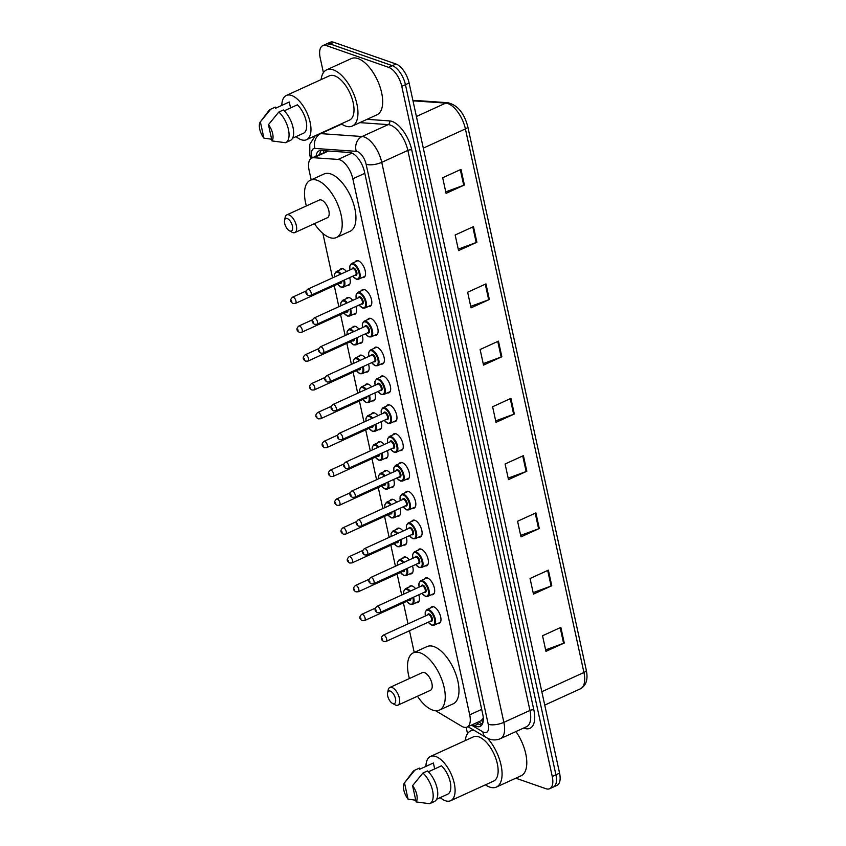 <?xml version="1.0" encoding="UTF-8"?>
<svg xmlns="http://www.w3.org/2000/svg" width="846" height="846" viewBox="0 0 846 846"><rect width="100%" height="100%" fill="white"/><g stroke="black" fill="none" stroke-linecap="round" stroke-linejoin="round"><path stroke-width="1.27" d="M409.02 587.092A9.158 4.357 65.5 0 1 410.162 585.95A9.158 4.357 65.5 0 1 412.139 585.95A9.158 4.357 65.5 0 1 415.619 588.7M402.728 558.265A9.158 4.357 65.5 0 1 403.87 557.112A9.158 4.357 65.5 0 1 405.858 557.112A9.158 4.357 65.5 0 1 409.337 559.872M396.446 529.427A9.158 4.357 65.5 0 1 397.588 528.274A9.158 4.357 65.5 0 1 399.566 528.274A9.158 4.357 65.5 0 1 403.045 531.034M390.154 500.589A9.158 4.357 65.5 0 1 391.296 499.447A9.158 4.357 65.5 0 1 393.284 499.447A9.158 4.357 65.5 0 1 396.763 502.196M383.873 471.761A9.158 4.357 65.5 0 1 385.015 470.609A9.158 4.357 65.5 0 1 386.992 470.609A9.158 4.357 65.5 0 1 390.471 473.369M377.58 442.923A9.158 4.357 65.5 0 1 378.722 441.771A9.158 4.357 65.5 0 1 380.711 441.781A9.158 4.357 65.5 0 1 384.19 444.531M371.299 414.096A9.158 4.357 65.5 0 1 372.441 412.943A9.158 4.357 65.5 0 1 374.418 412.943A9.158 4.357 65.5 0 1 377.898 415.703M365.007 385.258A9.158 4.357 65.5 0 1 366.149 384.105A9.158 4.357 65.5 0 1 368.137 384.105A9.158 4.357 65.5 0 1 371.616 386.865M358.725 356.42A9.158 4.357 65.5 0 1 359.867 355.278A9.158 4.357 65.5 0 1 361.845 355.278A9.158 4.357 65.5 0 1 365.324 358.027M352.433 327.592A9.158 4.357 65.5 0 1 353.575 326.44A9.158 4.357 65.5 0 1 355.563 326.44A9.158 4.357 65.5 0 1 359.042 329.2M346.151 298.754A9.158 4.357 65.5 0 1 347.294 297.602A9.158 4.357 65.5 0 1 349.271 297.602A9.158 4.357 65.5 0 1 352.75 300.362M339.859 269.927A9.158 4.357 65.5 0 1 341.001 268.774A9.158 4.357 65.5 0 1 342.99 268.774A9.158 4.357 65.5 0 1 346.469 271.534M411.695 521.432A9.158 4.357 65.5 0 1 412.827 520.279A9.158 4.357 65.5 0 1 414.815 520.279A9.158 4.357 65.5 0 1 421.308 528.613A9.158 4.357 65.5 0 1 420.43 536.935A9.158 4.357 65.5 0 1 418.812 537.041M405.403 492.594A9.158 4.357 65.5 0 1 406.545 491.452A9.158 4.357 65.5 0 1 408.533 491.452A9.158 4.357 65.5 0 1 415.026 499.775A9.158 4.357 65.5 0 1 414.149 508.108A9.158 4.357 65.5 0 1 412.531 508.213M399.122 463.767A9.158 4.357 65.5 0 1 400.253 462.614A9.158 4.357 65.5 0 1 402.241 462.614A9.158 4.357 65.5 0 1 408.734 470.936A9.158 4.357 65.5 0 1 407.857 479.27A9.158 4.357 65.5 0 1 406.239 479.375M392.83 434.929A9.158 4.357 65.5 0 1 393.972 433.776A9.158 4.357 65.5 0 1 395.96 433.776A9.158 4.357 65.5 0 1 402.453 442.109A9.158 4.357 65.5 0 1 401.575 450.432A9.158 4.357 65.5 0 1 399.957 450.548M417.977 550.26A9.158 4.357 65.5 0 1 419.119 549.117A9.158 4.357 65.5 0 1 421.107 549.117A9.158 4.357 65.5 0 1 427.6 557.44A9.158 4.357 65.5 0 1 426.722 565.773A9.158 4.357 65.5 0 1 425.104 565.879M430.551 607.936A9.158 4.357 65.5 0 1 431.693 606.783A9.158 4.357 65.5 0 1 433.681 606.783A9.158 4.357 65.5 0 1 440.174 615.116A9.158 4.357 65.5 0 1 439.296 623.439A9.158 4.357 65.5 0 1 437.678 623.544M424.258 579.098A9.158 4.357 65.5 0 1 425.401 577.945A9.158 4.357 65.5 0 1 427.389 577.945A9.158 4.357 65.5 0 1 433.882 586.278A9.158 4.357 65.5 0 1 433.004 594.601A9.158 4.357 65.5 0 1 431.386 594.717M386.548 406.091A9.158 4.357 65.5 0 1 387.68 404.948A9.158 4.357 65.5 0 1 389.668 404.948A9.158 4.357 65.5 0 1 396.161 413.271A9.158 4.357 65.5 0 1 395.283 421.604A9.158 4.357 65.5 0 1 393.665 421.71M380.256 377.263A9.158 4.357 65.5 0 1 381.398 376.11A9.158 4.357 65.5 0 1 383.386 376.11A9.158 4.357 65.5 0 1 389.879 384.444A9.158 4.357 65.5 0 1 389.001 392.766A9.158 4.357 65.5 0 1 387.383 392.872M373.974 348.425A9.158 4.357 65.5 0 1 375.106 347.283A9.158 4.357 65.5 0 1 377.094 347.283A9.158 4.357 65.5 0 1 383.587 355.606A9.158 4.357 65.5 0 1 382.709 363.928A9.158 4.357 65.5 0 1 381.091 364.044M367.682 319.598A9.158 4.357 65.5 0 1 368.824 318.445A9.158 4.357 65.5 0 1 370.812 318.445A9.158 4.357 65.5 0 1 377.305 326.768A9.158 4.357 65.5 0 1 376.428 335.101A9.158 4.357 65.5 0 1 374.81 335.206M361.401 290.76A9.158 4.357 65.5 0 1 362.532 289.607A9.158 4.357 65.5 0 1 364.52 289.607A9.158 4.357 65.5 0 1 371.013 297.94A9.158 4.357 65.5 0 1 370.136 306.263A9.158 4.357 65.5 0 1 368.518 306.379M355.109 261.922A9.158 4.357 65.5 0 1 356.251 260.78A9.158 4.357 65.5 0 1 358.239 260.78A9.158 4.357 65.5 0 1 364.732 269.102A9.158 4.357 65.5 0 1 363.854 277.435A9.158 4.357 65.5 0 1 362.236 277.541M435.627 710.735L461.662 726.249A17.163 8.164 -114.5 0 0 463.407 727.074A17.163 8.164 -114.5 0 0 467.129 727.074A17.163 8.164 -114.5 0 0 469.71 714.849L352.835 178.792A17.163 8.164 -114.5 0 0 338.083 159.429L313.781 157.726A17.163 8.164 -114.5 0 0 311.688 158.086A17.163 8.164 -114.5 0 0 309.107 170.31L311.191 179.849M467.129 727.074L481.205 720.644L483.151 718.339A5.721 2.718 -114.5 0 0 483.288 718.275M327.825 150.969L311.688 158.086M322.876 233.443L332.563 277.879M334.265 285.684L338.844 306.707M340.547 314.522L345.136 335.545M346.839 343.349L351.418 364.383M353.12 372.187L357.71 393.21M359.413 401.015L363.992 422.048M365.694 429.853L370.284 450.876M371.986 458.691L376.565 479.714M378.268 487.518L382.857 508.552M384.56 516.356L389.139 537.379M390.841 545.194L395.431 566.217M397.134 574.022L401.713 595.045M403.415 602.86L408.005 623.883M409.496 630.746L414.223 652.435M418.802 594.801A9.158 4.357 65.5 0 1 417.755 602.595A9.158 4.357 65.5 0 1 416.147 602.712M412.52 565.963A9.158 4.357 65.5 0 1 411.473 573.768A9.158 4.357 65.5 0 1 409.855 573.874M406.228 537.125A9.158 4.357 65.5 0 1 405.181 544.93A9.158 4.357 65.5 0 1 403.574 545.046M399.947 508.298A9.158 4.357 65.5 0 1 398.9 516.102A9.158 4.357 65.5 0 1 397.282 516.208M393.654 479.46A9.158 4.357 65.5 0 1 392.607 487.264A9.158 4.357 65.5 0 1 391 487.37M387.373 450.632A9.158 4.357 65.5 0 1 386.326 458.426A9.158 4.357 65.5 0 1 384.708 458.543M381.081 421.794A9.158 4.357 65.5 0 1 380.034 429.599A9.158 4.357 65.5 0 1 378.426 429.705M374.799 392.956A9.158 4.357 65.5 0 1 373.752 400.761A9.158 4.357 65.5 0 1 372.134 400.877M368.507 364.129A9.158 4.357 65.5 0 1 367.46 371.933A9.158 4.357 65.5 0 1 365.853 372.039M362.225 335.291A9.158 4.357 65.5 0 1 361.179 343.095A9.158 4.357 65.5 0 1 359.561 343.201M355.933 306.453A9.158 4.357 65.5 0 1 354.886 314.257A9.158 4.357 65.5 0 1 353.279 314.374M349.652 277.625A9.158 4.357 65.5 0 1 348.605 285.43A9.158 4.357 65.5 0 1 346.987 285.536M472.84 724.472L474.691 725.572A17.163 8.164 -114.5 0 0 476.425 726.397A17.163 8.164 -114.5 0 0 480.147 726.397A17.163 8.164 -114.5 0 0 482.738 714.172L364.489 171.854A17.163 8.164 -114.5 0 0 349.736 152.502L321.184 150.503A17.163 8.164 -114.5 0 0 319.101 150.852A17.163 8.164 -114.5 0 0 316.055 156.087M481.755 725.085A17.163 8.164 65.5 0 1 480.084 724.726A17.163 8.164 65.5 0 1 478.35 723.901L476.499 722.801M323.415 72.65L320.19 57.866A17.163 8.164 65.5 0 1 322.781 45.642A17.163 8.164 65.5 0 1 326.503 45.642L388.663 67.352A17.163 8.164 65.5 0 1 401.776 86.355L552.258 776.491A17.163 8.164 65.5 0 1 549.667 788.715A17.163 8.164 65.5 0 1 545.945 788.715L515.817 778.193M467.531 733.641L466.167 727.37M322.781 45.642L330.109 42.3A17.163 8.164 65.5 0 1 333.821 42.3L395.991 64A17.163 8.164 65.5 0 1 409.104 83.014L559.576 773.149L555.917 774.82A17.163 8.164 65.5 0 1 553.326 787.044A17.163 8.164 65.5 0 0 555.917 774.82L405.446 84.685L555.917 774.82L552.258 776.491M395.991 64L392.322 65.671A17.163 8.164 65.5 0 1 405.446 84.685A17.163 8.164 65.5 0 0 392.322 65.671L330.162 43.971L392.322 65.671L388.663 67.352M326.44 43.971A17.163 8.164 65.5 0 1 330.162 43.971A17.163 8.164 65.5 0 0 326.44 43.971M319.714 154.416A17.163 8.164 65.5 0 1 321.152 150.493M460.996 169.39L442.68 177.745L446.085 193.364L464.401 184.999L460.996 169.39M445.757 191.873L463.724 185.274A4.579 1.671 -12.3 0 0 464.401 184.999M473.474 226.643L455.159 234.998L458.564 250.606L476.88 242.252L473.474 226.643M458.246 249.126L476.203 242.527A4.579 1.671 -12.3 0 0 476.88 242.252M485.953 283.886L467.648 292.251L471.053 307.859L489.358 299.505L485.953 283.886M470.725 306.379L488.692 299.78A4.579 1.671 -12.3 0 0 489.358 299.505M498.442 341.139L480.126 349.504L483.531 365.112L501.847 356.758L498.442 341.139M483.203 363.621L501.17 357.033A4.579 1.671 -12.3 0 0 501.847 356.758M560.856 627.394L542.54 635.758L545.945 651.367L564.261 643.013L560.856 627.394M545.617 649.887L563.584 643.288A4.579 1.671 -12.3 0 0 564.261 643.013M548.367 570.151L530.061 578.505L533.466 594.114L551.772 585.76L548.367 570.151M533.139 592.634L551.106 586.035A4.579 1.671 -12.3 0 0 551.772 585.76M535.888 512.898L517.572 521.252L520.977 536.872L539.293 528.507L535.888 512.898M520.66 535.381L538.616 528.782A4.579 1.671 -12.3 0 0 539.293 528.507M523.41 455.645L505.094 463.999L508.499 479.619L526.815 471.254L523.41 455.645M508.171 478.127L526.138 471.539A4.579 1.671 -12.3 0 0 526.815 471.254M510.921 398.392L492.605 406.746L496.01 422.365L514.326 414.011L510.921 398.392M495.693 420.874L513.649 414.286A4.579 1.671 -12.3 0 0 514.326 414.011M559.576 773.149A17.163 8.164 65.5 0 1 556.996 785.374L549.667 788.715M487.55 738.272A30.89 14.699 65.5 0 1 501.392 766.825A30.89 14.699 65.5 0 1 496.391 787.066A30.89 14.699 65.5 0 1 489.686 787.066A30.89 14.699 65.5 0 1 485.403 784.845M515.923 731.568A30.89 14.699 65.5 0 1 521.115 775.782L496.391 787.066M425.95 766.381A24.312 11.569 65.5 0 1 430.424 756.472A24.312 11.569 65.5 0 1 435.701 756.483A24.312 11.569 65.5 0 1 452.948 778.595A24.312 11.569 65.5 0 1 450.622 800.718A24.312 11.569 65.5 0 1 445.345 800.718A24.312 11.569 65.5 0 1 440.195 797.609M430.424 756.472L473.464 736.834A24.312 11.569 65.5 0 1 478.741 736.834A24.312 11.569 65.5 0 1 495.989 758.957A24.312 11.569 65.5 0 1 493.652 781.08L450.622 800.718M414.815 770.209L404.483 782.846A11.442 5.446 65.5 0 1 404.483 782.846L408.026 799.1A11.442 5.446 65.5 0 1 404.473 782.867L412.869 771.732A18.305 8.703 65.5 0 1 414.614 770.304A18.305 8.703 65.5 0 1 414.815 770.209L419.394 768.126L419.648 769.257L433.385 762.986L434.675 768.919M415.756 800.242L408.026 799.1M436.673 799.227L447.661 794.204A17.163 8.164 65.5 0 0 450.241 781.99A17.163 8.164 65.5 0 0 441.475 765.82L428.383 771.795M465.215 740.599A30.89 14.699 65.5 0 1 470.736 730.849A30.89 14.699 65.5 0 1 473.866 730.193M412.584 785.68A11.442 5.446 65.5 0 1 416.126 801.923L412.584 785.68L422.915 773.033A18.305 8.703 65.5 0 1 432.518 790.354A18.305 8.703 65.5 0 1 429.81 803.615A18.305 8.703 65.5 0 1 429.599 803.7L416.126 801.923M422.915 773.033L427.494 770.949A18.305 8.703 65.5 0 1 437.096 788.261A18.305 8.703 65.5 0 1 434.389 801.522A18.305 8.703 65.5 0 1 434.178 801.606M390.239 691.097A6.863 3.268 65.5 0 1 395.484 698.701A6.863 3.268 65.5 0 1 392.956 703.597A6.863 3.268 65.5 0 1 392.385 703.333A6.863 3.268 65.5 0 1 387.595 692.832A6.863 3.268 65.5 0 1 390.239 691.097M387.595 692.832L388.219 689.902A9.729 4.621 65.5 0 1 389.847 687.46A9.729 4.621 65.5 0 1 391.962 687.46A9.729 4.621 65.5 0 1 398.857 696.3A9.729 4.621 65.5 0 1 397.927 705.152A9.729 4.621 65.5 0 1 395.812 705.152A9.729 4.621 65.5 0 1 395.008 704.781L392.385 703.333M397.927 705.152L430.434 690.315A9.729 4.621 -114.5 0 0 431.365 681.464A9.729 4.621 -114.5 0 0 424.459 672.623A9.729 4.621 -114.5 0 0 422.355 672.623L389.847 687.46M409.411 678.534A31.471 14.964 65.5 0 1 413.334 652.837A31.471 14.964 65.5 0 1 420.155 652.848A31.471 14.964 65.5 0 1 442.469 681.474A31.471 14.964 65.5 0 1 439.455 710.09A31.471 14.964 65.5 0 1 432.634 710.09A31.471 14.964 65.5 0 1 417.48 696.226M413.334 652.837L427.061 646.577A31.471 14.964 65.5 0 1 433.882 646.577A31.471 14.964 65.5 0 1 456.206 675.203A31.471 14.964 65.5 0 1 453.192 703.83L439.455 710.09M287.196 218.522A6.863 3.268 65.5 0 1 292.441 226.125A6.863 3.268 65.5 0 1 289.924 231.011A6.863 3.268 65.5 0 1 289.353 230.746A6.863 3.268 65.5 0 1 284.552 220.246A6.863 3.268 65.5 0 1 287.196 218.522M284.552 220.246L285.176 217.316A9.729 4.621 65.5 0 1 286.805 214.873A9.729 4.621 65.5 0 1 288.92 214.873A9.729 4.621 65.5 0 1 295.814 223.725A9.729 4.621 65.5 0 1 294.884 232.565A9.729 4.621 65.5 0 1 292.779 232.565A9.729 4.621 65.5 0 1 291.965 232.206L289.353 230.746M294.884 232.565L327.391 217.729A9.729 4.621 -114.5 0 0 328.322 208.888A9.729 4.621 -114.5 0 0 321.427 200.037A9.729 4.621 -114.5 0 0 319.312 200.037L286.805 214.873M306.368 205.948A31.471 14.964 65.5 0 1 310.292 180.261A31.471 14.964 65.5 0 1 317.113 180.261A31.471 14.964 65.5 0 1 339.426 208.888A31.471 14.964 65.5 0 1 336.412 237.515A31.471 14.964 65.5 0 1 329.591 237.515A31.471 14.964 65.5 0 1 314.448 223.64M310.292 180.261L324.029 173.99A31.471 14.964 65.5 0 1 330.849 173.99A31.471 14.964 65.5 0 1 353.163 202.617A31.471 14.964 65.5 0 1 350.149 231.244L336.412 237.515M321.099 79.609A30.89 14.699 65.5 0 1 326.619 69.858A30.89 14.699 65.5 0 1 333.313 69.858A30.89 14.699 65.5 0 1 355.225 97.967A30.89 14.699 65.5 0 1 352.264 126.075A30.89 14.699 65.5 0 1 345.57 126.075A30.89 14.699 65.5 0 1 341.287 123.844M326.619 69.858L351.333 58.575A30.89 14.699 65.5 0 1 358.038 58.575A30.89 14.699 65.5 0 1 379.949 86.683A30.89 14.699 65.5 0 1 376.988 114.792L352.264 126.075M281.824 105.39A24.312 11.569 65.5 0 1 286.308 95.482A24.312 11.569 65.5 0 1 291.584 95.482A24.312 11.569 65.5 0 1 308.822 117.605A24.312 11.569 65.5 0 1 306.495 139.727A24.312 11.569 65.5 0 1 301.229 139.727A24.312 11.569 65.5 0 1 296.079 136.618M286.308 95.482L329.348 75.844A24.312 11.569 65.5 0 1 334.614 75.844A24.312 11.569 65.5 0 1 351.862 97.967A24.312 11.569 65.5 0 1 349.535 120.09L306.495 139.727M270.699 109.219L260.367 121.856A11.442 5.446 65.5 0 1 260.367 121.856L263.91 138.109A11.442 5.446 65.5 0 1 260.346 121.877L268.753 110.741A18.305 8.703 65.5 0 1 270.487 109.303A18.305 8.703 65.5 0 1 270.699 109.219L275.278 107.125L275.532 108.267L289.258 101.996L290.559 107.928M271.64 139.252L263.91 138.109M292.547 138.226L303.545 133.213A17.163 8.164 65.5 0 0 306.115 120.999A17.163 8.164 65.5 0 0 297.358 104.819L284.256 110.805M268.457 124.679A11.442 5.446 65.5 0 1 272.01 140.933L268.457 124.679L278.799 112.042A18.305 8.703 65.5 0 1 288.401 129.364A18.305 8.703 65.5 0 1 285.694 142.614A18.305 8.703 65.5 0 1 285.483 142.71L272.01 140.933M278.799 112.042L283.368 109.959A18.305 8.703 65.5 0 1 292.98 127.27A18.305 8.703 65.5 0 1 290.273 140.531A18.305 8.703 65.5 0 1 290.062 140.616M481.818 720.242A17.163 12.447 120.8 0 0 482.844 722.812M323.616 150.673A17.163 14.615 94 0 0 323.616 152.64M481.691 709.382L469.71 714.849M328.502 151.011L313.781 157.726M351.978 153.094L338.083 159.429M364.806 173.324L352.835 178.792M471.476 725.085L482.865 731.864A11.442 5.446 -114.5 0 0 484.018 732.414A11.442 5.446 -114.5 0 0 488.227 724.271L366.117 164.251A11.442 5.446 -114.5 0 0 357.372 151.582A11.442 5.446 -114.5 0 0 356.282 151.339L314.976 148.452A11.442 5.446 -114.5 0 0 311.857 156.838L312.089 157.895M319.862 133.626A22.884 10.882 65.5 0 1 320.771 133.626L362.077 136.523A22.884 10.882 65.5 0 1 364.266 136.989A22.884 10.882 65.5 0 1 381.747 162.326L503.856 722.357A22.884 10.882 65.5 0 1 500.409 738.653L526.508 726.735A22.884 10.882 -114.5 0 0 529.956 710.439L407.846 150.419A22.884 10.882 -114.5 0 0 390.355 125.081A22.884 10.882 -114.5 0 0 388.177 124.616L359.814 122.628M367.048 119.328L389.625 120.904A25.75 12.246 65.5 0 1 411.759 149.943L533.858 709.963A2.866 1.047 -12.3 0 0 529.956 710.439L503.856 722.357A11.442 4.177 167.7 0 1 488.227 724.271M389.625 120.904A2.866 2.432 -86 0 1 388.177 124.616L362.077 136.523A11.442 9.74 94 0 0 356.282 151.339M533.858 709.963A25.75 12.246 65.5 0 1 524.404 728.3A25.75 12.246 65.5 0 1 523.685 728.025M401.776 86.355L409.104 83.014M326.503 45.642L333.821 42.3M366.117 164.251A11.442 4.177 167.7 0 0 381.747 162.326L407.846 150.419A2.866 1.047 -12.3 0 1 411.759 149.943M314.976 148.452A11.442 9.74 94 0 1 320.771 133.626L341.657 124.098M311.857 156.838A11.442 4.177 167.7 0 1 309.837 155.093L310.641 158.784M482.865 731.864A11.442 8.291 120.8 0 0 486.164 737.522L467.975 726.682M478.35 723.901L474.691 725.572M412.996 100.875L416.475 100.526A5.721 4.875 94 0 0 414.392 100.917A22.884 10.882 -114.5 0 0 413.017 100.96M416.475 100.526L447.82 102.726A5.721 4.875 94 0 0 445.736 103.106L414.392 100.917L413.134 101.488M447.82 102.726C457.485 105.031 464.126 112.973 467.764 126.572A5.721 2.083 167.7 0 1 465.406 128.92A22.884 10.882 -114.5 0 0 445.736 103.106L416.412 116.494M541.821 691.711L583.93 672.496A5.721 2.083 -12.3 0 0 586.278 670.148C588.192 679.275 586.257 685.493 580.472 688.792A22.884 10.882 -114.5 0 0 583.93 672.496L465.406 128.92L423.307 148.135M510.254 398.699L513.649 414.286M522.733 455.952L526.138 471.539M535.222 513.205L538.616 528.782M547.7 570.458L551.106 586.035M560.189 627.7L563.584 643.288M497.776 341.446L501.17 357.033M485.287 284.193L488.692 299.78M472.808 226.95L476.203 242.527M460.319 169.697L463.724 185.274M425.369 615.962L425.2 612.123L426.892 609.606A8.587 4.082 65.5 0 1 428.753 609.606A8.587 4.082 65.5 0 1 434.844 617.411A8.587 4.082 65.5 0 1 434.019 625.215L440.428 622.286M428.288 622.17A8.005 3.807 -114.5 0 0 431.587 624.908A8.005 3.807 -114.5 0 0 434.527 619.198A8.005 3.807 -114.5 0 0 428.404 610.336A8.005 3.807 -114.5 0 0 425.443 615.92M427.685 614.905A4.008 1.904 65.5 0 1 429.208 613.974A4.008 1.904 65.5 0 1 432.264 618.405A4.008 1.904 65.5 0 1 430.794 621.26A4.008 1.904 65.5 0 1 430.529 621.144M430.963 620.953A3.437 1.629 -114.5 0 0 431.291 617.823A3.437 1.629 -114.5 0 0 428.859 614.704A3.437 1.629 -114.5 0 0 428.118 614.704L383.249 635.177A3.437 1.629 65.5 0 1 383.989 635.177A3.437 1.629 65.5 0 1 386.421 638.307A3.437 1.629 65.5 0 1 386.093 641.427L430.963 620.953M382.265 638.825L382.498 639.872L382.265 638.825M419.077 587.124L418.918 583.296L420.61 580.768A8.587 4.082 65.5 0 1 422.471 580.768A8.587 4.082 65.5 0 1 428.552 588.573A8.587 4.082 65.5 0 1 427.727 596.377L434.146 593.458M422.006 593.332A8.005 3.807 -114.5 0 0 425.295 596.07A8.005 3.807 -114.5 0 0 428.245 590.371A8.005 3.807 -114.5 0 0 422.122 581.498A8.005 3.807 -114.5 0 0 419.151 587.092M421.393 586.067A4.008 1.904 65.5 0 1 422.915 585.136A4.008 1.904 65.5 0 1 425.982 589.577A4.008 1.904 65.5 0 1 424.502 592.422A4.008 1.904 65.5 0 1 424.248 592.316M424.681 592.115A3.437 1.629 -114.5 0 0 425.009 588.996A3.437 1.629 -114.5 0 0 422.577 585.866A3.437 1.629 -114.5 0 0 421.826 585.866L376.956 606.349A3.437 1.629 65.5 0 1 377.707 606.349A3.437 1.629 65.5 0 1 380.14 609.469A3.437 1.629 65.5 0 1 379.812 612.589L424.681 592.115M375.984 609.998L376.206 611.034L375.984 609.998M412.795 558.286L412.626 554.458L414.318 551.93A8.587 4.082 65.5 0 1 416.179 551.93A8.587 4.082 65.5 0 1 422.27 559.745A8.587 4.082 65.5 0 1 421.445 567.55L427.865 564.62M415.714 564.504A8.005 3.807 -114.5 0 0 419.013 567.232A8.005 3.807 -114.5 0 0 421.953 561.533A8.005 3.807 -114.5 0 0 415.83 552.66A8.005 3.807 -114.5 0 0 412.869 558.254M415.111 557.239A4.008 1.904 65.5 0 1 416.634 556.308A4.008 1.904 65.5 0 1 419.69 560.739A4.008 1.904 65.5 0 1 418.22 563.595A4.008 1.904 65.5 0 1 417.956 563.478M418.389 563.277A3.437 1.629 -114.5 0 0 418.717 560.158A3.437 1.629 -114.5 0 0 416.285 557.038A3.437 1.629 -114.5 0 0 415.545 557.038L370.675 577.511A3.437 1.629 65.5 0 1 371.415 577.511A3.437 1.629 65.5 0 1 373.847 580.631A3.437 1.629 65.5 0 1 373.52 583.761L418.389 563.277M369.691 581.16L369.924 582.196L369.691 581.16M406.503 529.459L406.344 525.62L408.036 523.103A8.587 4.082 65.5 0 1 409.898 523.103A8.587 4.082 65.5 0 1 415.978 530.907A8.587 4.082 65.5 0 1 415.153 538.712L421.572 535.782M409.432 535.666A8.005 3.807 -114.5 0 0 412.721 538.405A8.005 3.807 -114.5 0 0 415.672 532.694A8.005 3.807 -114.5 0 0 409.549 523.833A8.005 3.807 -114.5 0 0 406.577 529.427M408.819 528.401A4.008 1.904 65.5 0 1 410.342 527.47A4.008 1.904 65.5 0 1 413.408 531.912A4.008 1.904 65.5 0 1 411.928 534.757A4.008 1.904 65.5 0 1 411.674 534.651M412.108 534.45A3.437 1.629 -114.5 0 0 412.436 531.33A3.437 1.629 -114.5 0 0 410.003 528.2A3.437 1.629 -114.5 0 0 409.253 528.2L364.383 548.673A3.437 1.629 65.5 0 1 365.134 548.673A3.437 1.629 65.5 0 1 367.566 551.803A3.437 1.629 65.5 0 1 367.238 554.923L412.108 534.45M363.41 552.322L363.632 553.369L363.41 552.322M400.221 500.621L400.052 496.792L401.744 494.265A8.587 4.082 65.5 0 1 403.605 494.265A8.587 4.082 65.5 0 1 409.697 502.069A8.587 4.082 65.5 0 1 408.872 509.884L415.291 506.955M403.14 506.839A8.005 3.807 -114.5 0 0 406.44 509.567A8.005 3.807 -114.5 0 0 409.379 503.867A8.005 3.807 -114.5 0 0 403.256 494.995A8.005 3.807 -114.5 0 0 400.295 500.589M402.537 499.563A4.008 1.904 65.5 0 1 404.06 498.643A4.008 1.904 65.5 0 1 407.116 503.074A4.008 1.904 65.5 0 1 405.646 505.929A4.008 1.904 65.5 0 1 405.382 505.813M405.816 505.612A3.437 1.629 -114.5 0 0 406.143 502.492A3.437 1.629 -114.5 0 0 403.711 499.373A3.437 1.629 -114.5 0 0 402.971 499.373L358.101 519.846A3.437 1.629 65.5 0 1 358.841 519.846A3.437 1.629 65.5 0 1 361.274 522.965A3.437 1.629 65.5 0 1 360.946 526.085L405.816 505.612M357.118 523.494L357.35 524.531L357.118 523.494M393.929 471.793L393.771 467.954L395.463 465.427A8.587 4.082 65.5 0 1 397.324 465.437A8.587 4.082 65.5 0 1 403.405 473.242A8.587 4.082 65.5 0 1 402.58 481.046L408.999 478.117M396.859 478.001A8.005 3.807 -114.5 0 0 400.147 480.74A8.005 3.807 -114.5 0 0 403.098 475.029A8.005 3.807 -114.5 0 0 396.975 466.157A8.005 3.807 -114.5 0 0 394.003 471.751M396.245 470.736A4.008 1.904 65.5 0 1 397.768 469.805A4.008 1.904 65.5 0 1 400.835 474.236A4.008 1.904 65.5 0 1 399.354 477.091A4.008 1.904 65.5 0 1 399.101 476.975M399.534 476.784A3.437 1.629 -114.5 0 0 399.862 473.654A3.437 1.629 -114.5 0 0 397.43 470.535A3.437 1.629 -114.5 0 0 396.679 470.535L351.809 491.008A3.437 1.629 65.5 0 1 352.56 491.008A3.437 1.629 65.5 0 1 354.992 494.138A3.437 1.629 65.5 0 1 354.664 497.258L399.534 476.784M350.836 494.656L351.058 495.703L350.836 494.656M387.648 442.955L387.479 439.127L389.171 436.599A8.587 4.082 65.5 0 1 391.032 436.599A8.587 4.082 65.5 0 1 397.123 444.404A8.587 4.082 65.5 0 1 396.298 452.208L402.717 449.289M390.566 449.163A8.005 3.807 -114.5 0 0 393.866 451.901A8.005 3.807 -114.5 0 0 396.806 446.202A8.005 3.807 -114.5 0 0 390.693 437.329A8.005 3.807 -114.5 0 0 387.722 442.923M389.964 441.898A4.008 1.904 65.5 0 1 391.487 440.967A4.008 1.904 65.5 0 1 394.543 445.408A4.008 1.904 65.5 0 1 393.073 448.253A4.008 1.904 65.5 0 1 392.808 448.147M393.242 447.946A3.437 1.629 -114.5 0 0 393.57 444.827A3.437 1.629 -114.5 0 0 391.138 441.697A3.437 1.629 -114.5 0 0 390.397 441.697L345.528 462.18A3.437 1.629 65.5 0 1 346.268 462.18A3.437 1.629 65.5 0 1 348.7 465.3A3.437 1.629 65.5 0 1 348.372 468.42L393.242 447.946M344.544 465.829L344.777 466.865L344.544 465.829M381.356 414.117L381.197 410.289L382.889 407.761A8.587 4.082 65.5 0 1 384.75 407.761A8.587 4.082 65.5 0 1 390.831 415.576A8.587 4.082 65.5 0 1 390.006 423.381L396.425 420.451M384.285 420.335A8.005 3.807 -114.5 0 0 387.574 423.063A8.005 3.807 -114.5 0 0 390.524 417.364A8.005 3.807 -114.5 0 0 384.401 408.491A8.005 3.807 -114.5 0 0 381.43 414.085M383.672 413.07A4.008 1.904 65.5 0 1 385.194 412.139A4.008 1.904 65.5 0 1 388.261 416.57A4.008 1.904 65.5 0 1 386.781 419.426A4.008 1.904 65.5 0 1 386.527 419.309M386.96 419.108A3.437 1.629 -114.5 0 0 387.288 415.989A3.437 1.629 -114.5 0 0 384.856 412.869A3.437 1.629 -114.5 0 0 384.105 412.869L339.235 433.342A3.437 1.629 65.5 0 1 339.986 433.342A3.437 1.629 65.5 0 1 342.419 436.462A3.437 1.629 65.5 0 1 342.091 439.592L386.96 419.108M338.263 436.991L338.485 438.027L338.263 436.991M375.074 385.29L374.905 381.451L376.597 378.934A8.587 4.082 65.5 0 1 378.458 378.934A8.587 4.082 65.5 0 1 384.549 386.738A8.587 4.082 65.5 0 1 383.724 394.543L390.143 391.613M377.993 391.497A8.005 3.807 -114.5 0 0 381.292 394.236A8.005 3.807 -114.5 0 0 384.232 388.526A8.005 3.807 -114.5 0 0 378.12 379.664A8.005 3.807 -114.5 0 0 375.148 385.258M377.39 384.232A4.008 1.904 65.5 0 1 378.913 383.301A4.008 1.904 65.5 0 1 381.969 387.743A4.008 1.904 65.5 0 1 380.499 390.588A4.008 1.904 65.5 0 1 380.235 390.482M380.668 390.281A3.437 1.629 -114.5 0 0 380.996 387.151A3.437 1.629 -114.5 0 0 378.564 384.031A3.437 1.629 -114.5 0 0 377.824 384.031L332.954 404.504A3.437 1.629 65.5 0 1 333.694 404.504A3.437 1.629 65.5 0 1 336.126 407.635A3.437 1.629 65.5 0 1 335.799 410.754L380.668 390.281M331.97 408.153L332.203 409.2L331.97 408.153M368.782 356.452L368.623 352.623L370.315 350.096A8.587 4.082 65.5 0 1 372.177 350.096A8.587 4.082 65.5 0 1 378.257 357.9A8.587 4.082 65.5 0 1 377.432 365.715L383.851 362.786M371.711 362.67A8.005 3.807 -114.5 0 0 375 365.398A8.005 3.807 -114.5 0 0 377.951 359.698A8.005 3.807 -114.5 0 0 371.828 350.826A8.005 3.807 -114.5 0 0 368.856 356.42M371.098 355.394A4.008 1.904 65.5 0 1 372.621 354.474A4.008 1.904 65.5 0 1 375.687 358.905A4.008 1.904 65.5 0 1 374.207 361.76A4.008 1.904 65.5 0 1 373.953 361.644M374.387 361.443A3.437 1.629 -114.5 0 0 374.715 358.323A3.437 1.629 -114.5 0 0 372.282 355.204A3.437 1.629 -114.5 0 0 371.531 355.204L326.662 375.677A3.437 1.629 65.5 0 1 327.413 375.677A3.437 1.629 65.5 0 1 329.845 378.797A3.437 1.629 65.5 0 1 329.517 381.916L374.387 361.443M325.689 379.325L325.911 380.362L325.689 379.325M362.5 327.624L362.331 323.785L364.023 321.258A8.587 4.082 65.5 0 1 365.884 321.258A8.587 4.082 65.5 0 1 371.976 329.073A8.587 4.082 65.5 0 1 371.151 336.877L377.57 333.948M365.419 333.832A8.005 3.807 -114.5 0 0 368.719 336.571A8.005 3.807 -114.5 0 0 371.658 330.86A8.005 3.807 -114.5 0 0 365.546 321.988A8.005 3.807 -114.5 0 0 362.574 327.582M364.816 326.567A4.008 1.904 65.5 0 1 366.339 325.636A4.008 1.904 65.5 0 1 369.395 330.067A4.008 1.904 65.5 0 1 367.925 332.922A4.008 1.904 65.5 0 1 367.661 332.806M368.095 332.615A3.437 1.629 -114.5 0 0 368.422 329.485A3.437 1.629 -114.5 0 0 365.99 326.366A3.437 1.629 -114.5 0 0 365.25 326.366L320.38 346.839A3.437 1.629 65.5 0 1 321.12 346.839A3.437 1.629 65.5 0 1 323.553 349.969A3.437 1.629 65.5 0 1 323.225 353.089L368.095 332.615M319.397 350.487L319.629 351.534L319.397 350.487M356.208 298.786L356.05 294.958L357.742 292.43A8.587 4.082 65.5 0 1 359.603 292.43A8.587 4.082 65.5 0 1 365.684 300.235A8.587 4.082 65.5 0 1 364.859 308.039L371.278 305.12M359.138 304.994A8.005 3.807 -114.5 0 0 362.426 307.733A8.005 3.807 -114.5 0 0 365.377 302.033A8.005 3.807 -114.5 0 0 359.254 293.16A8.005 3.807 -114.5 0 0 356.282 298.754M358.524 297.729A4.008 1.904 65.5 0 1 360.047 296.798A4.008 1.904 65.5 0 1 363.114 301.239A4.008 1.904 65.5 0 1 361.633 304.084A4.008 1.904 65.5 0 1 361.379 303.978M361.813 303.777A3.437 1.629 -114.5 0 0 362.141 300.658A3.437 1.629 -114.5 0 0 359.709 297.528A3.437 1.629 -114.5 0 0 358.958 297.528L314.088 318.011A3.437 1.629 65.5 0 1 314.839 318.011A3.437 1.629 65.5 0 1 317.271 321.131A3.437 1.629 65.5 0 1 316.943 324.251L361.813 303.777M313.115 321.649L313.337 322.696L313.115 321.649M349.927 269.948L349.758 266.12L351.45 263.592A8.587 4.082 65.5 0 1 353.311 263.592A8.587 4.082 65.5 0 1 359.402 271.407A8.587 4.082 65.5 0 1 358.577 279.212L364.996 276.282M352.845 276.166A8.005 3.807 -114.5 0 0 356.145 278.894A8.005 3.807 -114.5 0 0 359.085 273.195A8.005 3.807 -114.5 0 0 352.972 264.322A8.005 3.807 -114.5 0 0 350.001 269.916M352.243 268.891A4.008 1.904 65.5 0 1 353.765 267.971A4.008 1.904 65.5 0 1 356.822 272.401A4.008 1.904 65.5 0 1 355.352 275.257A4.008 1.904 65.5 0 1 355.087 275.14M355.521 274.939A3.437 1.629 -114.5 0 0 355.849 271.82A3.437 1.629 -114.5 0 0 353.417 268.7A3.437 1.629 -114.5 0 0 352.676 268.7L307.807 289.173A3.437 1.629 65.5 0 1 308.547 289.173A3.437 1.629 65.5 0 1 310.979 292.293A3.437 1.629 65.5 0 1 310.651 295.423L355.521 274.939M306.823 292.822L307.056 293.858L306.823 292.822M411.769 585.834L405.361 588.763A8.587 4.082 65.5 0 1 407.222 588.763A8.587 4.082 65.5 0 1 410.299 591.132M413.514 597.213A8.587 4.082 65.5 0 1 412.488 604.382L410.321 604.393L406.683 601.369M406.757 601.337A8.005 3.807 -114.5 0 0 410.056 604.065A8.005 3.807 -114.5 0 0 412.795 597.54M409.549 591.47A8.005 3.807 -114.5 0 0 406.873 589.493A8.005 3.807 -114.5 0 0 403.743 594.125M410.86 598.429A4.008 1.904 65.5 0 1 409.263 600.427A4.008 1.904 65.5 0 1 408.999 600.311M362.458 614.344A3.437 1.629 65.5 0 1 364.89 617.464A3.437 1.629 65.5 0 1 364.563 620.583L362.31 620.689C359.18 618.965 358.99 616.85 361.718 614.344A3.437 1.629 65.5 0 1 362.458 614.344M360.967 619.029L360.734 617.992L360.967 619.029M364.563 620.583L409.432 600.11A3.437 1.629 -114.5 0 0 410.067 598.788M405.488 557.006L399.069 559.925A8.587 4.082 65.5 0 1 400.93 559.925A8.587 4.082 65.5 0 1 404.007 562.294M407.222 568.375A8.587 4.082 65.5 0 1 406.196 575.544L404.039 575.566L400.401 572.531M400.475 572.499A8.005 3.807 -114.5 0 0 403.764 575.238A8.005 3.807 -114.5 0 0 406.503 568.702M403.267 562.643A8.005 3.807 -114.5 0 0 400.592 560.655A8.005 3.807 -114.5 0 0 397.461 565.287M404.568 569.591A4.008 1.904 65.5 0 1 402.971 571.589A4.008 1.904 65.5 0 1 402.707 571.473M356.166 585.506A3.437 1.629 65.5 0 1 358.609 588.636A3.437 1.629 65.5 0 1 358.281 591.756L356.018 591.851C352.898 590.138 352.697 588.023 355.426 585.506A3.437 1.629 65.5 0 1 356.166 585.506M354.675 590.201L354.453 589.154L354.675 590.201M358.281 591.756L403.14 571.283A3.437 1.629 -114.5 0 0 403.775 569.95M399.196 528.168L392.787 531.098A8.587 4.082 65.5 0 1 394.648 531.098A8.587 4.082 65.5 0 1 397.726 533.466M400.941 539.547A8.587 4.082 65.5 0 1 399.915 546.706L397.747 546.728L394.109 543.703M394.183 543.661A8.005 3.807 -114.5 0 0 397.483 546.4A8.005 3.807 -114.5 0 0 400.221 539.875M396.975 533.805A8.005 3.807 -114.5 0 0 394.299 531.827A8.005 3.807 -114.5 0 0 391.169 536.459M398.286 540.753A4.008 1.904 65.5 0 1 396.689 542.751A4.008 1.904 65.5 0 1 396.425 542.646M349.884 556.679A3.437 1.629 65.5 0 1 352.317 559.798A3.437 1.629 65.5 0 1 351.989 562.918L349.736 563.024C346.606 561.3 346.416 559.185 349.144 556.679A3.437 1.629 65.5 0 1 349.884 556.679M348.393 561.363L348.161 560.316L348.393 561.363M351.989 562.918L396.859 542.445A3.437 1.629 -114.5 0 0 397.493 541.123M392.914 499.33L386.495 502.26A8.587 4.082 65.5 0 1 388.356 502.26A8.587 4.082 65.5 0 1 391.434 504.628M394.648 510.709A8.587 4.082 65.5 0 1 393.623 517.879L391.465 517.9L387.828 514.865M387.902 514.833A8.005 3.807 -114.5 0 0 391.19 517.562A8.005 3.807 -114.5 0 0 393.929 511.037M390.693 504.967A8.005 3.807 -114.5 0 0 388.018 502.989A8.005 3.807 -114.5 0 0 384.888 507.621M391.994 511.925A4.008 1.904 65.5 0 1 390.397 513.924A4.008 1.904 65.5 0 1 390.133 513.808M343.592 527.841A3.437 1.629 65.5 0 1 346.035 530.96A3.437 1.629 65.5 0 1 345.707 534.09L343.444 534.186C340.325 532.472 340.124 530.357 342.852 527.841A3.437 1.629 65.5 0 1 343.592 527.841M342.101 532.525L341.879 531.489L342.101 532.525M345.707 534.09L390.566 513.607A3.437 1.629 -114.5 0 0 391.201 512.285M386.622 470.503L380.214 473.432A8.587 4.082 65.5 0 1 382.075 473.432A8.587 4.082 65.5 0 1 385.152 475.801M388.367 481.882A8.587 4.082 65.5 0 1 387.341 489.041L385.173 489.062L381.535 486.027M381.609 485.995A8.005 3.807 -114.5 0 0 384.909 488.734A8.005 3.807 -114.5 0 0 387.648 482.209M384.401 476.139A8.005 3.807 -114.5 0 0 381.726 474.162A8.005 3.807 -114.5 0 0 378.596 478.783M385.713 483.087A4.008 1.904 65.5 0 1 384.116 485.086A4.008 1.904 65.5 0 1 383.851 484.98M337.311 499.003A3.437 1.629 65.5 0 1 339.743 502.133A3.437 1.629 65.5 0 1 339.415 505.252L337.163 505.348C334.033 503.634 333.842 501.519 336.571 499.003A3.437 1.629 65.5 0 1 337.311 499.003M335.82 503.698L335.587 502.651L335.82 503.698M339.415 505.252L384.285 484.779A3.437 1.629 -114.5 0 0 384.919 483.447M380.34 441.665L373.921 444.594A8.587 4.082 65.5 0 1 375.783 444.594A8.587 4.082 65.5 0 1 378.86 446.963M382.075 453.044A8.587 4.082 65.5 0 1 381.049 460.213L378.892 460.224L375.254 457.2M375.328 457.168A8.005 3.807 -114.5 0 0 378.617 459.896A8.005 3.807 -114.5 0 0 381.356 453.371M378.12 447.301A8.005 3.807 -114.5 0 0 375.444 445.324A8.005 3.807 -114.5 0 0 372.314 449.956M379.42 454.26A4.008 1.904 65.5 0 1 377.824 456.258A4.008 1.904 65.5 0 1 377.559 456.142M331.019 470.175A3.437 1.629 65.5 0 1 333.461 473.295A3.437 1.629 65.5 0 1 333.134 476.414L330.871 476.52C327.751 474.796 327.55 472.681 330.278 470.175A3.437 1.629 65.5 0 1 331.019 470.175M329.528 474.86L329.305 473.823L329.528 474.86M333.134 476.414L377.993 455.941A3.437 1.629 -114.5 0 0 378.627 454.619M374.048 412.837L367.64 415.756A8.587 4.082 65.5 0 1 369.501 415.756A8.587 4.082 65.5 0 1 372.578 418.125M375.793 424.206A8.587 4.082 65.5 0 1 374.767 431.375L372.6 431.397L368.962 428.362M369.036 428.33A8.005 3.807 -114.5 0 0 372.335 431.069A8.005 3.807 -114.5 0 0 375.074 424.533M371.828 418.474A8.005 3.807 -114.5 0 0 369.152 416.486A8.005 3.807 -114.5 0 0 366.022 421.118M373.139 425.422A4.008 1.904 65.5 0 1 371.542 427.42A4.008 1.904 65.5 0 1 371.278 427.304M324.737 441.337A3.437 1.629 65.5 0 1 327.169 444.467A3.437 1.629 65.5 0 1 326.842 447.587L324.589 447.682C321.459 445.969 321.269 443.854 323.997 441.337A3.437 1.629 65.5 0 1 324.737 441.337M323.246 446.022L323.013 444.985L323.246 446.022M326.842 447.587L371.711 427.114A3.437 1.629 -114.5 0 0 372.346 425.781M367.767 383.999L361.348 386.929A8.587 4.082 65.5 0 1 363.209 386.929A8.587 4.082 65.5 0 1 366.286 389.297M369.501 395.378A8.587 4.082 65.5 0 1 368.475 402.537L366.318 402.559L362.68 399.534M362.754 399.492A8.005 3.807 -114.5 0 0 366.043 402.231A8.005 3.807 -114.5 0 0 368.782 395.706M365.546 389.636A8.005 3.807 -114.5 0 0 362.871 387.658A8.005 3.807 -114.5 0 0 359.74 392.29M366.847 396.584A4.008 1.904 65.5 0 1 365.25 398.582A4.008 1.904 65.5 0 1 364.986 398.477M318.445 412.51A3.437 1.629 65.5 0 1 320.888 415.629A3.437 1.629 65.5 0 1 320.56 418.749L318.297 418.844C315.177 417.131 314.976 415.016 317.705 412.51A3.437 1.629 65.5 0 1 318.445 412.51M316.954 417.194L316.732 416.147L316.954 417.194M320.56 418.749L365.419 398.276A3.437 1.629 -114.5 0 0 366.054 396.943M361.475 355.161L355.066 358.091A8.587 4.082 65.5 0 1 356.927 358.091A8.587 4.082 65.5 0 1 360.005 360.459M363.22 366.54A8.587 4.082 65.5 0 1 362.194 373.71L360.026 373.731L356.388 370.696M356.462 370.664A8.005 3.807 -114.5 0 0 359.762 373.393A8.005 3.807 -114.5 0 0 362.5 366.868M359.254 360.798A8.005 3.807 -114.5 0 0 356.578 358.82A8.005 3.807 -114.5 0 0 353.448 363.452M360.565 367.756A4.008 1.904 65.5 0 1 358.968 369.755A4.008 1.904 65.5 0 1 358.704 369.639M312.163 383.672A3.437 1.629 65.5 0 1 314.596 386.791A3.437 1.629 65.5 0 1 314.268 389.921L312.015 390.017C308.885 388.293 308.695 386.188 311.423 383.672A3.437 1.629 65.5 0 1 312.163 383.672M310.672 388.356L310.44 387.32L310.672 388.356M314.268 389.921L359.138 369.438A3.437 1.629 -114.5 0 0 359.772 368.116M355.193 326.334L348.774 329.263A8.587 4.082 65.5 0 1 350.635 329.263A8.587 4.082 65.5 0 1 353.713 331.621M356.927 337.713A8.587 4.082 65.5 0 1 355.902 344.872L353.744 344.893L350.107 341.858M350.181 341.826A8.005 3.807 -114.5 0 0 353.469 344.565A8.005 3.807 -114.5 0 0 356.208 338.04M352.972 331.97A8.005 3.807 -114.5 0 0 350.297 329.993A8.005 3.807 -114.5 0 0 347.167 334.614M354.273 338.918A4.008 1.904 65.5 0 1 352.676 340.917A4.008 1.904 65.5 0 1 352.412 340.801M305.871 354.834A3.437 1.629 65.5 0 1 308.314 357.964A3.437 1.629 65.5 0 1 307.986 361.083L305.723 361.179C302.604 359.465 302.403 357.35 305.131 354.834A3.437 1.629 65.5 0 1 305.871 354.834M304.38 359.529L304.158 358.482L304.38 359.529M307.986 361.083L352.845 340.61A3.437 1.629 -114.5 0 0 353.48 339.278M348.901 297.496L342.493 300.425A8.587 4.082 65.5 0 1 344.354 300.425A8.587 4.082 65.5 0 1 347.431 302.794M350.646 308.875A8.587 4.082 65.5 0 1 349.62 316.044L347.452 316.055L343.814 313.031M343.888 312.988A8.005 3.807 -114.5 0 0 347.188 315.727A8.005 3.807 -114.5 0 0 349.927 309.202M346.68 303.132A8.005 3.807 -114.5 0 0 344.005 301.155A8.005 3.807 -114.5 0 0 340.875 305.787M347.992 310.08A4.008 1.904 65.5 0 1 346.395 312.089A4.008 1.904 65.5 0 1 346.13 311.973M299.59 326.006A3.437 1.629 65.5 0 1 302.022 329.126A3.437 1.629 65.5 0 1 301.694 332.245L299.442 332.351C296.312 330.627 296.121 328.512 298.85 326.006A3.437 1.629 65.5 0 1 299.59 326.006M298.099 330.691L297.866 329.654L298.099 330.691M301.694 332.245L346.564 311.772A3.437 1.629 -114.5 0 0 347.198 310.45M342.619 268.668L336.2 271.587A8.587 4.082 65.5 0 1 338.062 271.587A8.587 4.082 65.5 0 1 341.139 273.956M344.354 280.037A8.587 4.082 65.5 0 1 343.328 287.206L341.171 287.228L337.533 284.193M337.607 284.161A8.005 3.807 -114.5 0 0 340.896 286.889A8.005 3.807 -114.5 0 0 343.635 280.364M340.399 274.305A8.005 3.807 -114.5 0 0 337.723 272.317A8.005 3.807 -114.5 0 0 334.593 276.949M341.699 281.253A4.008 1.904 65.5 0 1 340.103 283.251A4.008 1.904 65.5 0 1 339.838 283.135M293.298 297.168A3.437 1.629 65.5 0 1 295.74 300.288A3.437 1.629 65.5 0 1 295.413 303.418L293.15 303.513C290.03 301.8 289.829 299.685 292.557 297.168A3.437 1.629 65.5 0 1 293.298 297.168M291.807 301.853L291.584 300.816L291.807 301.853M295.413 303.418L340.272 282.945A3.437 1.629 -114.5 0 0 340.906 281.612M478.55 721.86L482.347 724.123M486.164 737.522L489.4 739.044C493.144 740.335 496.814 740.208 500.409 738.653M315.304 135.709L309.773 144.359L309.837 155.093M467.764 126.572L586.278 670.148M580.472 688.792L544.739 705.099M414.614 770.304L419.182 768.21M470.736 730.849L473.136 729.76M429.81 803.615L434.389 801.522M270.487 109.303L275.066 107.22M285.694 142.614L290.273 140.531M428.213 622.201L431.851 625.236L434.019 625.215M383.249 635.177C380.52 637.694 380.721 639.809 383.841 641.522L386.093 641.427M426.892 609.606L433.311 606.677M421.932 593.374L425.57 596.398L427.727 596.377M376.956 606.349C374.228 608.856 374.429 610.971 377.559 612.694L379.812 612.589M420.61 580.768L427.019 577.839M415.64 564.536L419.278 567.571L421.445 567.55M370.675 577.511C367.947 580.028 368.147 582.143 371.267 583.856L373.52 583.761M414.318 551.93L420.737 549.001M409.358 535.698L412.996 538.733L415.153 538.712M364.383 548.673C361.654 551.19 361.855 553.305 364.986 555.018L367.238 554.923M408.036 523.103L414.445 520.174M403.066 506.87L406.704 509.895L408.872 509.884M358.101 519.846C355.373 522.352 355.574 524.467 358.693 526.191L360.946 526.085M401.744 494.265L408.163 491.336M396.785 478.032L400.422 481.067L402.58 481.046M351.809 491.008C349.081 493.525 349.282 495.64 352.412 497.353L354.664 497.258M395.463 465.427L401.871 462.508M390.492 449.205L394.13 452.229L396.298 452.208M345.528 462.18C342.799 464.687 343 466.802 346.12 468.525L348.372 468.42M389.171 436.599L395.59 433.67M384.211 420.367L387.849 423.402L390.006 423.381M339.235 433.342C336.507 435.859 336.708 437.974 339.838 439.687L342.091 439.592M382.889 407.761L389.297 404.832M377.919 391.529L381.557 394.564L383.724 394.543M332.954 404.504C330.226 407.021 330.426 409.136 333.546 410.849L335.799 410.754M376.597 378.934L383.016 376.005M371.637 362.701L375.275 365.726L377.432 365.715M326.662 375.677C323.933 378.183 324.134 380.298 327.265 382.022L329.517 381.916M370.315 350.096L376.724 347.167M365.345 333.863L368.983 336.898L371.151 336.877M320.38 346.839C317.652 349.356 317.853 351.471 320.972 353.184L323.225 353.089M364.023 321.258L370.442 318.339M359.064 305.036L362.701 308.06L364.859 308.039M314.088 318.011C311.36 320.518 311.561 322.633 314.691 324.356L316.943 324.251M357.742 292.43L364.15 289.501M352.771 276.198L356.409 279.233L358.577 279.212M307.807 289.173C305.078 291.69 305.279 293.805 308.399 295.518L310.651 295.423M351.45 263.592L357.869 260.663M412.488 604.382L418.897 601.453M361.718 614.344L375.36 608.115M405.361 588.763L403.669 591.291L403.658 594.156M406.196 575.544L412.615 572.615M355.426 585.506L369.068 579.277M399.069 559.925L397.387 562.453L397.377 565.329M399.915 546.706L406.323 543.788M349.144 556.679L362.786 550.45M392.787 531.098L391.095 533.625L391.085 536.491M393.623 517.879L400.042 514.95M342.852 527.841L356.494 521.612M386.495 502.26L384.814 504.787L384.803 507.663M387.341 489.041L393.75 486.112M336.571 499.003L350.212 492.774M380.214 473.432L378.522 475.949L378.511 478.825M381.049 460.213L387.468 457.284M330.278 470.175L343.931 463.946M373.921 444.594L372.24 447.122L372.229 449.987M374.767 431.375L381.176 428.446M323.997 441.337L337.639 435.108M367.64 415.756L365.948 418.284L365.937 421.16M368.475 402.537L374.894 399.619M317.705 412.51L331.357 406.281M361.348 386.929L359.666 389.456L359.656 392.322M362.194 373.71L368.602 370.781M311.423 383.672L325.065 377.443M355.066 358.091L353.374 360.618L353.364 363.494M355.902 344.872L362.321 341.943M305.131 354.834L318.783 348.605M348.774 329.263L347.093 331.78L347.082 334.656M349.62 316.044L356.029 313.115M298.85 326.006L312.491 319.777M342.493 300.425L340.801 302.953L340.79 305.818M343.328 287.206L349.747 284.277M292.557 297.168L306.21 290.939M336.2 271.587L334.519 274.115L334.508 276.991"/></g></svg>
